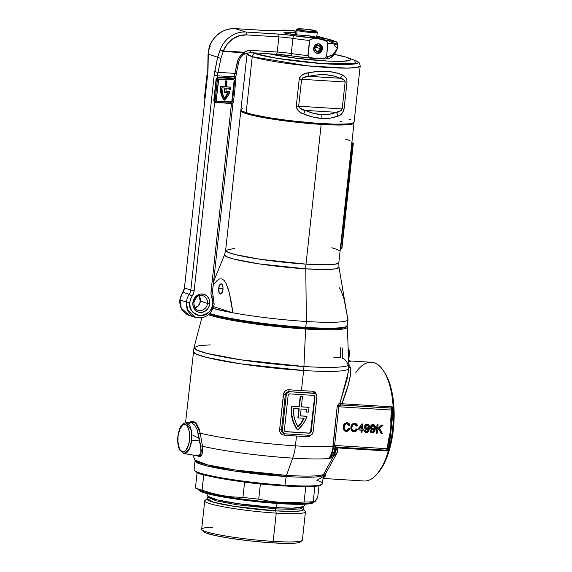 <?xml version="1.0" encoding="UTF-8"?>
<svg xmlns="http://www.w3.org/2000/svg" width="572" height="572" viewBox="0 0 572 572"><rect width="100%" height="100%" fill="white"/><g stroke="black" fill="none" stroke-linecap="round" stroke-linejoin="round"><path stroke-width="0.86" d="M191.62 440.283L191.162 429.908L185.864 422.815A15.43 6.592 93.6 0 1 191.62 440.283A15.43 6.592 93.6 0 1 183.948 453.589L189.475 448.734L191.62 440.283L199.585 440.855L191.62 440.283M197.369 455.698L199.399 455.541L200.829 453.689L201.323 450.429L197.176 429.672L194.637 425.053L191.756 422.794L185.864 422.815C179.536 424.453 179.329 429.658 177.885 436.214L178.042 436.3C178.242 432.253 180.988 423.373 185.257 424.546C189.482 426.09 190.176 436.064 189.511 439.968L189.368 432.11L188.195 427.856L186.343 425.16L184.105 424.445L182.947 424.874L179.83 429.057L178.042 436.3L177.913 441.641L179.365 448.419L180.216 449.992L182.304 451.723L183.448 451.823L185.736 450.457L188.51 445.03L189.511 439.968C189.311 444.022 186.565 452.895 182.304 451.723C178.078 450.185 177.377 440.204 178.042 436.3L177.885 436.207C177.377 442.106 178.021 446.761 179.822 450.178L183.948 453.589L180.495 450.364M323.273 476.59L316.888 480.337A64.572 6.271 -173.8 0 1 322.143 484.169A64.572 6.271 -173.8 0 1 285.278 485.249A64.572 6.271 -173.8 0 1 194.366 470.291L195.116 471.214A63.721 6.192 6.2 0 0 284.835 485.971L286.229 476.519A2.545 1.087 93.6 0 1 286.486 475.368A64.872 6.299 6.2 0 0 323.731 474.081A2.545 2.531 -141.5 0 0 323.302 475.239A64.572 6.271 -173.8 0 1 286.229 476.519L234.348 471.028L206.084 465.701L197.726 463.07L195.073 460.918L194.952 460.031L207.479 464.879L235.778 470.055L286.486 475.368A2.545 1.087 -86.4 0 0 286.229 476.519A64.572 6.271 -173.8 0 1 195.073 460.918L194.123 469.648A64.572 6.271 6.2 0 0 285.278 485.249A64.572 6.271 6.2 0 0 322.515 483.597L323.302 475.239A64.572 6.271 -173.8 0 1 286.229 476.519L284.835 485.971L308.794 486.65L317.696 486.007L321.478 484.627M342.399 349.649L342.628 358.272C345.273 359.509 347.09 361.761 348.076 365.029L348.648 363.899A77.871 7.565 -173.8 0 1 348.834 364.443A77.871 7.565 -173.8 0 1 303.925 366.516A27.191 11.626 93.6 0 1 303.618 370.52A78.164 7.593 -173.8 0 1 193.272 351.637L196.482 354.232L206.599 357.428L240.819 363.871L303.618 370.52A27.191 11.626 -86.4 0 0 303.925 366.516L305.605 329.022A72.337 7.028 -173.8 0 1 208.465 314.743A72.337 7.028 6.2 0 0 305.605 329.022L305.362 328.128A71.543 6.95 -173.8 0 1 209.295 314.007L218.011 316.502L232.64 319.541L264.464 324.288L232.747 319.541L218.147 316.509L209.331 313.971A71.371 6.928 6.2 0 0 305.291 328.106L305.734 327.377A72.222 7.014 -173.8 0 1 209.817 313.485A72.222 7.014 6.2 0 0 305.734 327.377L306.377 321.493L305.77 268.84A16.996 7.264 93.6 0 1 305.999 264.135L326.726 264.75L335.185 264.185L338.824 262.677L338.967 267.21L335.664 268.84L327.105 269.462L305.77 268.84A57.579 5.591 -173.8 0 1 224.524 254.776L226.455 256.664L233.612 259.016L258.83 263.842L305.77 268.84L306.377 321.493A72.222 7.014 -173.8 0 1 232.911 312.812A72.222 7.014 6.2 0 0 306.377 321.493L305.734 327.377A72.222 7.014 6.2 0 0 347.376 325.532L348.019 319.648A72.222 7.014 -173.8 0 1 347.905 319.955A72.222 7.014 -173.8 0 1 306.377 321.493A72.222 7.014 6.2 0 0 347.905 319.955L338.967 267.21A57.579 5.591 -173.8 0 1 305.77 268.84A16.996 7.264 -86.4 0 1 305.999 264.135L321.178 124.41A56.928 5.527 -173.8 0 1 240.812 110.661A56.928 5.527 -173.8 0 1 241.026 110.26A56.928 5.527 6.2 0 0 321.178 124.41L305.999 264.135A56.928 5.527 6.2 0 0 338.824 262.677L354.004 122.959A56.928 5.527 -173.8 0 1 321.178 124.41A56.928 5.527 6.2 0 0 353.882 122.515A56.928 5.527 -173.8 0 1 354.004 122.959M192.757 435.12L199.142 438.431M185.535 422.844L194.015 347.597A77.871 7.565 6.2 0 0 303.925 366.516L240.883 359.817L206.785 353.346L196.911 350.164L194.015 347.597L199.049 345.624L210.246 344.866M311.661 434.484L309.638 436.286L308.015 436.615A78.164 7.593 -173.8 0 1 296.503 436.021L295.438 445.845A78.164 7.593 -173.8 0 1 200.229 433.197L195.41 422.544L189.661 422.687L190.497 421.793L193.336 421.207L196.439 423.702L199.099 428.807L200.229 433.197A78.164 7.593 6.2 0 0 295.438 445.845A27.191 11.626 93.6 0 1 292.707 458.115A74.946 7.279 6.2 0 0 328.85 458.472A27.191 24.61 -95.8 0 0 333.133 446.217A78.164 7.593 -173.8 0 1 295.438 445.845L296.503 436.021A78.164 7.593 -173.8 0 1 284.005 435.12L282.168 434.577L280.688 433.347L279.787 431.624L279.615 429.658L283.655 393.379L285.292 390.912L287.008 389.954L288.932 389.725A78.164 7.593 6.2 0 0 301.437 390.626L303.618 370.52A78.164 7.593 6.2 0 0 348.684 368.547M297.533 429.829L297.89 429.944A31.86 28.636 -72.3 0 1 291.706 406.885L291.355 406.778A31.86 28.636 107.7 0 0 297.533 429.829L294.394 424.803L292.271 419.126L291.241 413.041L291.706 406.885A31.86 28.636 -72.3 0 1 291.777 406.292L291.42 406.177A31.86 28.636 107.7 0 0 291.355 406.778A31.86 28.636 107.7 0 1 291.42 406.177L299.442 406.763L300.586 396.26L302.502 396.375L300.228 396.146L299.092 406.649L299.442 406.763L291.777 406.292A31.86 28.636 -72.3 0 0 291.706 406.885L291.598 413.156L292.628 419.24L294.752 424.91L297.533 429.829M323.073 478.449L364.028 480.995A59.474 25.425 -86.4 0 0 388.338 451.065A59.474 25.425 93.6 0 1 376.462 474.681L377.749 473.266A57.779 24.696 -86.4 0 0 393.372 429.443L392.549 429.579L393.372 429.443A57.779 24.696 -86.4 0 0 384.062 371.643L382.961 370.077A59.474 25.425 93.6 0 1 393.136 406.928A59.474 25.425 93.6 0 1 393.271 409.795A59.474 25.425 93.6 0 1 392.549 429.579A59.474 25.425 -86.4 0 0 393.271 409.795L389.067 448.477A59.474 25.425 -86.4 0 0 392.549 429.579A59.474 25.425 93.6 0 1 389.067 448.477A59.474 25.425 93.6 0 1 388.338 451.065L337.094 447.883L337.637 451.916L325.582 473.673L325.239 476.161L323.101 478.228L325.582 473.673L324.596 473.509L323.731 474.081L332.947 457.2L331.124 457.979A75.082 7.293 -173.8 0 1 330.902 458.008L328.85 458.472A74.946 7.279 -173.8 0 1 292.707 458.115A74.946 7.279 -173.8 0 1 202.481 446.239L202.938 450.836L201.601 455.648L199.657 456.799L196.739 455.634M355.798 372.665A59.474 25.425 93.6 0 1 382.961 370.077M192.921 455.026L194.952 460.031A64.872 6.299 6.2 0 0 286.486 475.368L292.707 458.115L286.486 475.368A64.872 6.299 6.2 0 0 323.731 474.081L332.947 457.2L337.637 451.916L325.582 473.673A2.545 2.374 1.9 0 0 323.337 475.747L323.302 475.239A2.545 2.531 38.5 0 1 323.731 474.081M348.748 364.049L350.729 368.361L350.55 375.232L347.94 385.85L341.892 403.746L393.136 406.928A59.474 25.425 -86.4 0 0 371.4 362.269L349.249 360.896M348.698 361.096L348.941 361.554L350.293 361.518A59.474 25.425 93.6 0 0 349.592 361.268A59.474 25.425 93.6 0 1 350.293 361.518L348.713 361.54L348.577 360.732M346.861 326.255A72.337 7.028 -173.8 0 1 347.326 327.07A72.337 7.028 -173.8 0 1 305.605 329.022L303.925 366.516A77.871 7.565 6.2 0 0 348.834 364.414L348.691 368.518A78.164 7.593 -173.8 0 1 303.618 370.52L301.437 390.626A78.164 7.593 6.2 0 0 312.948 391.212L315.136 392.149L316.402 394.58L312.948 391.212A1.702 0.972 -87.7 0 0 313.721 393.136L314.221 393.293A3.396 3.053 -72.3 0 1 316.924 396.846L313.084 432.16A3.396 3.053 -72.3 0 1 309.652 435.328L285.121 433.805A3.396 3.053 -72.3 0 1 282.418 430.251L286.257 394.945L285.314 394.644L281.481 429.951L282.418 430.251L281.481 429.951L281.624 431.295L283.34 433.276M196.761 455.641L201.83 455.319L202.481 446.239A1.702 0.851 -11.5 0 0 200.743 446.239A1.702 0.851 168.5 0 1 202.481 446.239L200.229 433.197A1.702 0.458 -10 0 1 198.291 433.676A1.702 0.458 170 0 0 200.229 433.197L202.481 446.239A74.946 7.279 6.2 0 0 292.707 458.115A27.191 11.626 -86.4 0 0 295.438 445.845A78.164 7.593 6.2 0 0 333.133 446.217L337.173 406.756L338.803 406.771L334.599 445.445L387.38 448.72L388.495 439.854L390.962 429.493L390.769 418.954L391.584 410.053L338.803 406.771L334.599 445.445L332.975 445.424L337.173 406.756L338.395 404.161L339.761 403.131A78.164 7.593 6.2 0 0 339.99 403.096L347.047 379.129L348.691 368.518A78.164 7.593 -173.8 0 0 348.512 367.889M366.995 424.045C368.84 424.588 369.548 425.983 369.119 428.235L368.296 431.595L367.181 432.461L365.558 432.503L364.521 431.588L364.264 430.33L365.258 430.28L365.665 431.402L366.752 431.61L367.66 430.909L368.311 428.607L366.566 429.601L364.915 428.664L364.557 426.755L365.394 424.824L366.967 424.109L368.625 424.746L369.34 426.226L369.333 428.299C369.762 426.054 369.054 424.66 367.21 424.109C365.68 424.188 364.793 425.075 364.557 426.755C364.421 428.356 365.043 429.307 366.438 429.593L368.296 428.814C368.246 430.394 367.582 431.338 366.309 431.653L365.908 431.56M377.527 430.287L377.213 433.197L376.133 433.126L377.048 424.724L378.128 424.789L377.706 428.664L381.66 425.01L383.14 425.103L379.551 428.414L382.425 433.519L381.088 433.433L378.786 429.122L377.527 430.287L378.786 429.122L381.088 433.433L382.425 433.519L379.551 428.414L383.14 425.103L381.66 425.01L377.706 428.664L378.128 424.789L377.048 424.724L376.133 433.126L377.213 433.197L376.14 433.076L377.213 433.197L377.527 430.287M347.018 423.723L346.804 423.659C345.116 423.802 344.201 424.846 344.051 426.783L344.501 429.214L345.724 430.301L347.426 430.144L348.641 428.435L349.692 428.778L348.605 430.566L346.811 431.374L344.802 431.023L343.708 429.965L343.157 428.028L343.314 425.983L344.401 423.823L346.06 422.858L347.912 422.887L349.156 423.695L349.864 425.382L348.756 425.568L347.962 424.038L346.196 423.802L344.873 424.853L344.258 426.848C344.415 424.91 345.331 423.873 347.018 423.723L348.756 425.568L349.864 425.382L347.983 422.908L347.175 422.758C344.844 422.865 343.507 424.209 343.179 426.783L345.245 431.202L346.26 431.381C347.926 431.402 349.077 430.53 349.692 428.778L348.641 428.435L346.26 430.401L345.645 430.273M372.894 424.41C374.739 424.953 375.447 426.354 375.017 428.6L374.195 431.96L373.08 432.825L371.457 432.875L370.42 431.953L370.163 430.695L371.156 430.652L371.564 431.774L372.644 431.974L373.666 431.059L374.21 428.971L372.465 429.965L370.813 429.036L370.449 427.12L371.285 425.196L372.615 424.495L374.274 424.903L375.161 426.262L375.232 428.671C375.661 426.419 374.953 425.025 373.108 424.474C371.578 424.553 370.692 425.439 370.449 427.12C370.313 428.721 370.942 429.672 372.336 429.965L374.188 429.179C374.145 430.759 373.48 431.703 372.2 432.017L371.807 431.924M362.205 430.201L361.976 432.246L360.996 432.189L361.218 430.137L357.879 429.929L357.993 428.857L362.19 423.909L362.884 423.952L362.319 429.122L363.299 429.186L363.184 430.266L362.205 430.201L363.184 430.266L363.299 429.186L362.319 429.122L362.884 423.952L362.19 423.909L357.993 428.857L357.879 429.929L361.218 430.137L360.996 432.189L361.976 432.246L361.003 432.132L361.976 432.246L362.205 430.201M354.683 424.202L354.468 424.131C352.781 424.281 351.866 425.318 351.716 427.255L352.166 429.686L353.389 430.78L355.09 430.623L356.306 428.907L357.357 429.25L356.27 431.038L354.476 431.846L352.466 431.495L351.372 430.437L350.829 428.507L350.979 426.455L352.073 424.302L353.725 423.337L355.813 423.437L356.978 424.374L357.529 425.861L356.42 426.047L355.634 424.51L353.868 424.281L352.538 425.332L351.93 427.327C352.08 425.389 352.995 424.345 354.683 424.202L356.42 426.047L357.529 425.861L355.648 423.38L354.84 423.23C352.509 423.337 351.179 424.681 350.843 427.263L352.91 431.674L353.925 431.86C355.598 431.874 356.742 431.009 357.357 429.25L356.306 428.907L353.925 430.88L353.31 430.752M346.553 325.933L346.496 326.612L344.337 327.735L339.532 328.507L322.808 328.879L298.891 327.692L264.464 324.288L305.291 328.106A71.371 6.928 6.2 0 0 346.031 326.912L346.961 326.176A72.222 7.014 -173.8 0 1 305.734 327.377L305.291 328.106L332.125 328.864L342.099 328.142L346.332 326.598M384.055 371.628L387.816 378.485L391.834 391.427L393.908 406.985L393.865 423.802L392.649 435.013L389.16 450.736L383.955 463.963L377.484 473.552M348.82 364.142L350.729 368.361C350.872 376.798 347.926 388.595 341.892 403.746L339.99 403.096A1.702 1.587 -98.4 0 0 341.384 405.005A79.865 7.758 -173.8 0 1 341.148 405.04L391.055 408.143L341.384 405.005A79.865 7.758 -173.8 0 1 341.148 405.04L337.173 406.756L338.803 406.771A1.702 0.729 -86.4 0 0 338.788 405.841A1.702 0.729 93.6 0 1 338.803 406.771L391.584 410.053A1.702 0.729 -86.4 0 0 391.055 408.143L341.148 405.04L337.173 406.756L337.952 404.904L338.788 405.841A1.702 0.958 26.2 0 1 337.952 404.904L339.761 403.131A1.702 1.58 -98.1 0 0 341.148 405.04A1.702 1.58 81.9 0 1 339.761 403.131A78.164 7.593 6.2 0 0 339.99 403.096L348.305 372.079M392.113 408.715L391.055 408.143L391.584 410.053L392.564 410.01L391.584 410.053L390.998 415.422C391.298 424.832 390.29 434.141 387.966 443.35L387.38 448.72L386.486 450.178L336.579 447.075L386.486 450.178A1.702 0.729 -86.4 0 0 386.565 450.193A1.702 0.729 -86.4 0 0 387.38 448.72L334.599 445.445A1.702 0.729 93.6 0 1 334.398 446.303L336.293 447.068L386.565 450.193L388.359 448.677L390.998 429.479L392.113 414.157L391.97 415.394L390.998 415.422L392.914 415.758L391.97 415.394L388.931 443.321L387.966 443.35L388.931 443.321A1.702 0.608 -175.4 0 1 389.968 442.914A1.702 0.608 4.6 0 0 388.931 443.321L388.817 444.458M344.937 431.102L347.676 430.995L349.37 428.993L348.641 428.435L349.478 428.707C348.863 430.466 347.719 431.331 346.046 431.309L345.138 431.166M347.869 422.872L349.864 425.382L348.734 425.468L349.649 425.318L349.456 424.531L347.697 422.815M346.26 430.401C344.623 429.994 343.951 428.807 344.258 426.848L344.051 426.783C343.743 428.743 344.408 429.929 346.046 430.337M347.454 423.802L345.474 423.959L344.301 425.611L344.108 428.585L345.509 430.237M377.906 424.774L377.706 428.664L377.906 424.774M382.868 425.082L379.343 428.342L382.425 433.519L381.059 433.383L382.21 433.454L379.343 428.342L382.868 425.082M378.571 429.057L377.32 430.216L376.998 433.126L377.32 430.216L378.571 429.057M372.2 432.017L371.156 430.652L370.163 430.695L372.043 432.983L371.385 432.847M371.485 432.882L372.043 432.983C374.124 432.596 375.189 431.159 375.232 428.671L375.017 428.6C374.975 431.088 373.909 432.525 371.836 432.918L372.043 432.983M371.764 431.917L370.942 430.58L371.993 431.946M371.671 429.815L373.158 429.658L373.995 428.907L371.743 429.837M371.843 429.872L372.336 429.965M371.242 432.804L373.194 432.604L374.703 430.358L375.025 426.526L373.509 424.538M373.194 432.604L373.666 432.246M373.387 425.489L371.75 426.233L371.214 427.17L371.614 428.342L372.737 429.014L371.428 427.241L373.151 425.454L374.388 427.341L372.737 429.014L371.95 428.8L371.235 427.827L371.378 426.483L372.3 425.489L373.523 425.554M372.737 429.014L373.881 428.564L374.367 427.506L374.303 426.354L373.452 425.504L372.937 425.389L371.214 427.17L372.529 428.943M366.309 431.653L365.258 430.28L364.264 430.33L366.151 432.618L365.487 432.482M365.587 432.518L366.151 432.618C368.225 432.225 369.29 430.787 369.333 428.299L369.119 428.235C369.076 430.723 368.018 432.16 365.937 432.546L366.151 432.618M365.865 431.545L365.05 430.216L366.094 431.581M365.773 429.45L367.267 429.293L368.096 428.542L365.844 429.472M365.944 429.508L366.438 429.593M365.351 432.439L367.296 432.232L368.804 429.987L369.126 426.154L367.61 424.167M367.296 432.232L367.767 431.881M367.496 425.125L365.851 425.868L365.322 426.805L365.722 427.978L366.845 428.642L365.529 426.876L367.253 425.089L368.49 426.977L366.845 428.642L366.051 428.435L365.379 427.62L365.487 426.119L366.402 425.125L367.624 425.189M366.845 428.642L367.982 428.199L368.468 427.141L368.404 425.99L367.553 425.139L367.038 425.025L365.322 426.805L366.631 428.578M361.003 430.072L357.886 429.879L361.003 430.072M362.662 423.938L362.319 429.122L362.662 423.938M363.084 429.172L363.184 430.266L361.99 430.13L361.769 432.182L361.99 430.13L362.97 430.194L363.084 429.172M361.454 425.968L358.994 428.864L361.454 425.968M361.332 429.064L359.209 428.928L361.661 426.033L361.332 429.064L361.661 426.033L359.209 428.928L361.332 429.064M352.602 431.574L355.341 431.474L357.042 429.472L356.306 428.907L357.142 429.186C356.528 430.938 355.384 431.81 353.71 431.788L352.802 431.638M355.541 423.351L357.529 425.861L356.399 425.947L357.314 425.79L357.121 425.01L355.362 423.294M353.925 430.88C352.288 430.473 351.616 429.286 351.93 427.327L351.716 427.255C351.408 429.222 352.073 430.401 353.718 430.809M355.126 424.281L353.138 424.431L351.966 426.083L351.773 429.057L353.174 430.709M340.268 348.97L340.504 357.593L333.612 357.872M348.269 350.479A1.702 1.53 -72.3 0 1 349.342 352.209L349.835 352.188L348.234 349.571A2.545 2.288 -72.3 0 1 348.234 349.578A2.545 2.288 -72.3 0 1 349.757 352.145L349.342 352.209L348.613 358.966L349.349 351.88L349.027 350.993L347.998 350.436M314.707 393.407L288.517 391.613L286.643 392.349L285.743 393.357L285.314 394.644L286.257 394.945A3.396 3.053 -72.3 0 1 289.689 391.77L313.721 393.136A79.865 7.758 -173.8 0 1 289.189 391.613A1.702 0.458 94.6 0 1 288.932 389.725A1.702 0.458 -85.4 0 0 289.189 391.613M286.257 394.945L287.416 392.621L289.689 391.77L314.221 393.293L316.28 394.415L316.924 396.846L313.084 432.16L311.418 434.87L309.652 435.328L285.121 433.805L283.061 432.689L282.418 430.251L286.257 394.945M285.228 431.595A1.702 1.53 107.7 0 0 285.378 431.617L309.145 433.09A1.702 1.53 107.7 0 0 310.861 431.502L311.218 431.617L310.861 431.502L314.607 397.039L314.957 397.147L311.218 431.617A1.702 1.53 -72.3 0 1 309.502 433.204L285.735 431.731A1.702 1.53 -72.3 0 1 284.384 429.951L284.706 431.166L285.735 431.731L309.502 433.204L310.639 432.782L311.218 431.617L314.957 397.147L314.643 395.931L313.606 395.374L289.847 393.893L288.703 394.322L288.131 395.481L284.384 429.951L288.131 395.481A1.702 1.53 -72.3 0 1 289.847 393.893L313.606 395.374A1.702 1.53 -72.3 0 1 314.957 397.147L314.607 397.039A1.702 1.53 107.7 0 0 313.763 395.395M313.828 395.424L314.607 397.039L310.503 432.425L309.145 433.09L285.085 431.567M306.642 416.23L300.386 415.837L307 416.344A31.86 28.636 -72.3 0 1 297.89 429.944L303.231 423.745L305.326 420.163L307 416.344L306.642 416.23M306.485 409.316A29.737 26.727 -72.3 0 1 305.956 411.954A29.737 26.727 107.7 0 0 306.485 409.316M308.673 407.25L301.373 406.792L309.023 407.364A31.86 28.636 -72.3 0 1 308.244 412.19L305.956 411.954L308.244 412.19A31.86 28.636 -72.3 0 0 309.023 407.364L308.673 407.25M302.145 396.26L300.228 396.146L300.586 396.26L300.228 396.146L299.092 406.649L299.442 406.763L300.586 396.26L302.502 396.375L301.358 406.885L309.023 407.364L301.358 406.885L302.502 396.375L302.145 396.26M300.379 415.93L307 416.344L300.379 415.93L301.129 408.987L306.849 409.345A29.737 26.727 -72.3 0 1 306.306 412.069A29.737 26.727 107.7 0 0 306.849 409.345L301.129 408.987L300.379 415.93M298.234 417.91L299.213 408.866L293.493 408.515L293.572 413.442L294.401 418.239L295.967 422.765L298.219 426.891L301.508 422.851L304.118 418.282L298.234 417.91L304.118 418.282A29.737 26.727 -72.3 0 1 298.219 426.891A29.737 26.727 -72.3 0 1 293.493 408.515L299.213 408.866L298.234 417.91L297.876 417.803L298.234 417.91M298.033 426.605A29.737 26.727 107.7 0 0 303.725 418.254M297.876 417.803L298.849 408.844L297.876 417.803M303.768 418.168L301.151 422.737L297.869 426.776M348.734 367.553L350.729 368.361L348.498 366.523M391.641 408.315L390.805 408.015A1.702 1.68 -40.3 0 1 391.52 408.251A1.702 1.68 139.7 0 0 390.805 408.015L391.663 408.322A1.702 1.659 -171.6 0 0 390.883 407.979L393.136 406.928L392.306 409.538L393.136 406.928L390.805 408.015L342.435 405.005A1.702 0.729 93.6 0 1 341.892 403.746A1.702 0.729 -86.4 0 0 342.435 405.005L341.384 405.005A1.702 1.587 81.6 0 1 339.99 403.096L341.892 403.746L393.136 406.928A59.474 25.425 93.6 0 1 393.271 409.795L389.067 448.477A59.474 25.425 93.6 0 1 388.338 451.065L337.094 447.883L337.637 451.916L335.971 448.091L337.094 447.883A1.702 0.729 93.6 0 1 337.501 447.147A1.702 0.729 -86.4 0 0 337.094 447.883L335.085 448.334A1.702 1.587 81.6 0 1 336.257 447.068A1.702 1.587 -98.4 0 0 335.085 448.334A78.178 7.593 -173.8 0 1 334.849 448.362A1.702 1.58 81.9 0 1 336.136 447.075A1.702 1.58 -98.1 0 0 334.849 448.362L333.397 447.089A1.702 1.194 162.8 0 1 334.398 446.303A1.702 0.729 -86.4 0 0 334.599 445.445L332.975 445.424L336.579 447.075M393.271 409.795L392.564 409.695L393.271 409.795M389.067 448.477A1.702 0.658 15 0 0 388.374 448.534A1.702 0.658 -165 0 1 389.067 448.477M386.693 450.171L388.338 451.065L388.031 449.206M333.133 446.217L332.975 445.424L334.398 446.303A1.702 1.194 -17.2 0 0 333.397 447.089L333.133 446.217A27.191 24.61 84.2 0 1 328.85 458.472L330.902 458.008A75.082 7.293 6.2 0 0 331.124 457.979L332.947 457.2L337.637 451.916L335.971 448.091L334.241 455.777A27.191 17.153 -107.9 0 0 335.971 448.091L335.249 448.276A27.191 21.271 52.3 0 1 332.947 457.2A27.191 21.271 -127.7 0 0 335.249 448.276L335.085 448.334A27.191 25.361 81.6 0 1 331.124 457.979A27.191 25.361 -98.4 0 0 335.085 448.334A78.178 7.593 -173.8 0 1 334.849 448.362A27.191 25.282 81.9 0 1 330.902 458.008A27.191 25.282 -98.1 0 0 334.849 448.362L333.397 447.089A27.191 23.717 71.1 0 1 329.901 458.272A27.191 23.717 -108.9 0 0 333.397 447.089L333.133 446.217M386.314 450.042L388.338 451.065L388.038 448.791M391.055 408.143A1.702 1.566 -70.4 0 1 392.442 409.931M348.777 367.61L350.729 368.361L348.813 366.974M336.365 447.075L336.05 448.069M349.878 361.425L348.648 359.809L349.757 352.145A2.545 2.288 107.7 0 0 348.262 349.585M340.29 348.47L340.411 347.812M350.293 361.518L348.934 359.738M342.02 347.683L342.263 348.627M311.354 434.906L308.015 436.615A1.702 0.972 92.3 0 1 308.665 435.271A1.702 0.972 -87.7 0 0 308.015 436.615A78.164 7.593 -173.8 0 1 296.503 436.021A78.164 7.593 -173.8 0 1 284.005 435.12C281.052 434.57 279.594 432.747 279.615 429.658L281.481 429.951L284.448 433.683A1.702 0.458 -85.4 0 0 284.005 435.12A1.702 0.458 94.6 0 1 284.456 433.683M281.481 429.951L279.615 429.658L283.455 394.351L285.314 394.644L281.481 429.951M285.314 394.644L283.455 394.351C284.091 391.319 285.921 389.782 288.932 389.725A78.164 7.593 6.2 0 0 301.437 390.626A78.164 7.593 6.2 0 0 312.948 391.212A1.702 0.972 92.3 0 0 313.721 393.136L314.571 393.343M346.56 326.49A71.543 6.95 -173.8 0 1 305.362 328.128L305.605 329.022A72.337 7.028 6.2 0 0 347.054 326.455L346.875 326.24M194.93 470.906L198.398 473.073L203.618 474.739L225.204 479.222L254.59 483.283L284.835 485.971A63.721 6.192 6.2 0 0 321.214 484.913L322.143 484.169M323.28 476.562L323.337 475.747A2.545 2.374 -178.1 0 1 325.582 473.673M190.791 422.651L188.438 424.074M183.948 453.589L197.833 455.812L200.929 453.396L200.743 446.239L198.155 433.025M222.951 289.618A5.098 2.181 93.6 0 1 220.506 294.029A5.098 2.181 93.6 0 1 218.697 288.259L223.023 288.524L218.697 288.259L219.183 292.757L219.87 293.751L221.135 293.858L222.808 290.59L223.001 287.637L222.465 285.121L221.371 283.891L220.098 284.363L218.697 288.259A5.098 2.181 93.6 0 1 221.142 283.848A5.098 2.181 93.6 0 1 222.951 289.618M231.288 302.309L232.911 312.812A72.222 7.014 -173.8 0 1 213.106 308.415L232.911 312.812L213.713 306.671L232.911 312.812L229.2 292.442L231.288 302.309M227.878 287.902L229.2 292.442L226.262 283.805L227.878 287.902M224.303 280.602L226.262 283.805L224.303 280.602L221.972 278.864L224.303 280.602M219.441 278.972L221.972 278.864L219.441 278.972L216.931 280.68L219.441 278.972M214.564 283.469L216.931 280.68L214.564 283.469M234.398 248.412L225.64 250.379A56.928 5.527 6.2 0 0 305.999 264.135L260.26 259.288L235.342 254.597L227.978 252.273L225.64 250.379L240.812 110.661M352.659 142.993A0.851 0.765 107.7 0 0 352.509 142.921L352.338 142.886A58.623 5.691 -173.8 0 1 352.574 143.043L352.145 142.95L340.626 249.006L340.09 249.263L341.37 248.984L340.626 249.006L352.145 142.95L352.874 143.057L341.641 248.934L352.574 143.043A58.623 5.691 6.2 0 0 352.338 142.886L353.131 143.136M339.296 287.752L341.255 290.948L344.194 299.585L347.769 318.954A72.222 7.014 -173.8 0 1 348.019 319.648M353.196 143.837L341.87 248.076M331.903 247.712L338.088 249.871A56.928 5.527 -173.8 0 1 339.482 250.693M349.957 140.576L344.916 138.953M352.145 142.95L351.673 142.65L352.145 142.95M351.859 142.693L352.338 142.886A0.851 0.765 -72.3 0 1 352.516 142.921M353.031 143.086L352.509 142.921A0.851 0.765 107.7 0 0 352.338 142.886L352.874 143.057M336.25 112.305C331.817 114.2 326.934 114.986 321.593 114.665A5.098 2.181 93.6 0 1 321.829 118.433C327.692 118.79 333.054 118.018 337.902 116.13A5.098 3.239 -113.3 0 0 336.25 112.305L329.265 114.321L321.593 114.665L313.456 113.335L305.09 110.375L336.25 112.305A5.098 3.239 66.7 0 1 337.902 116.13L330.244 118.125L321.829 118.433L312.884 117.045L303.675 114.007L301.087 112.741L297.712 110.024L296.389 107.465L296.303 106.013L299.227 79.086L299.621 77.692L301.465 75.475L305.341 73.531L308.151 72.808L317.832 71.464L326.941 71.378L335.199 72.544L342.378 74.939L345.674 77.349L346.754 79.358L347.011 82.053L344.079 108.98L342.535 112.806L339.897 115.151L337.902 116.13C340.969 115.301 343.028 112.92 344.079 108.98L347.011 82.053A5.098 0.493 -173.8 0 1 345.116 81.996L342.185 108.923L298.684 106.22L301.608 79.293L345.116 81.996L342.185 108.923A5.098 0.493 6.2 0 0 344.079 108.98A5.098 0.493 -173.8 0 1 342.185 108.923C340.748 111.154 338.767 112.284 336.25 112.305L305.09 110.375L299.614 107.965L298.684 106.22L342.185 108.923L341.134 110.546L336.25 112.305M247.197 52.867L240.905 109.817A56.928 5.527 6.2 0 0 246.139 112.777L252.231 56.692L307.507 65.851L346.99 68.118L357.157 67.439L360.188 66.03A56.928 5.527 -173.8 0 1 315.472 66.595A56.928 5.527 -173.8 0 1 252.231 56.692L246.139 112.777A56.928 5.527 6.2 0 0 309.373 122.68A56.928 5.527 6.2 0 0 354.097 122.115L360.188 66.03C359.316 61.19 358.487 62.341 354.526 60.189L355.712 63.742L323.237 63.671L277.012 58.344L254.855 53.582A3.396 3.053 107.7 0 0 252.231 56.692A56.928 5.527 -173.8 0 1 246.997 53.732L252.231 56.692A3.396 3.053 -72.3 0 1 254.855 53.582A54.404 5.284 6.2 0 0 324.903 63.785A54.404 5.284 6.2 0 0 354.526 60.189L347.612 57.658A46.732 4.54 -173.8 0 1 327.949 61.075A46.732 4.54 -173.8 0 1 269.012 53.797L296.968 58.33L327.72 61.068L341.248 61.34L349.135 60.582L350.55 59.853L350.178 58.916L346.332 57.214A46.732 4.54 -173.8 0 1 347.612 57.658M353.038 59.681L354.526 60.189M341.269 121.564L340.504 121.328M257.164 53.067L254.855 53.582L257.164 53.067M312.877 62.906L313.821 62.813M346.332 57.214L334.27 54.361A46.732 4.54 -173.8 0 1 346.332 57.214M252.602 52.781A54.404 5.284 6.2 0 0 254.855 53.582L252.602 52.781M348.863 119.162L350.943 119.891M354.004 122.365L352.28 123.259L348.455 123.867L335.156 124.174L316.116 123.223L288.724 120.52L267.996 117.539L251.759 114.321L242.485 111.354L240.948 110.11L240.998 109.567L242.714 108.68M342.378 74.939A5.098 3.554 116.6 0 1 339.954 78.25A5.098 3.554 -63.4 0 0 342.378 74.939C333.19 70.914 321.786 70.206 308.151 72.808L308.794 76.312L317.632 74.889L325.926 74.746L333.44 75.876L339.954 78.25L308.794 76.312C321.242 73.595 331.631 74.238 339.954 78.25C342.442 78.457 344.158 79.708 345.116 81.996A5.098 0.493 6.2 0 0 347.011 82.053M344.937 81.038L345.116 81.996L301.608 79.293L302.895 77.749L308.794 76.312L339.954 78.25L343.064 79.365L344.937 81.038M321.829 118.433A5.098 2.181 -86.4 0 0 321.593 114.665C316.245 114.321 310.746 112.891 305.09 110.375A5.098 0.658 114.1 0 1 303.675 114.007C309.902 116.581 315.951 118.054 321.829 118.433M308.794 76.312L308.151 72.808C303.768 73.223 300.793 75.311 299.227 79.086A5.098 0.493 6.2 0 0 301.608 79.293C303.41 77.177 305.798 76.183 308.794 76.312M303.675 114.007A5.098 0.658 -65.9 0 0 305.09 110.375C302.123 110.01 299.993 108.623 298.684 106.22A5.098 0.493 -173.8 0 1 296.303 106.013C297.025 110.067 299.485 112.727 303.675 114.007M298.684 106.22L301.608 79.293A5.098 0.493 -173.8 0 1 299.227 79.086L296.303 106.013A5.098 0.493 6.2 0 0 298.684 106.22M224.067 100.064L224.424 100.179A18.182 16.345 -72.3 0 1 220.906 87.037L220.549 86.923A18.182 16.345 107.7 0 0 224.067 100.064L221.071 93.965L220.492 90.49L220.549 86.923L220.906 87.037A18.182 16.345 -72.3 0 1 220.956 86.594L220.606 86.479A18.182 16.345 107.7 0 0 220.549 86.923A18.182 16.345 107.7 0 1 220.606 86.479L225.332 86.858L225.969 80.974L227.041 81.045L225.611 80.866L224.975 86.751L225.332 86.858L220.956 86.594A18.182 16.345 -72.3 0 0 220.906 87.037L221.428 94.073L224.067 100.064M202.61 295.61A7.643 6.871 -72.3 0 1 207.486 303.41L209.731 303.732A9.345 8.401 107.7 0 0 202.302 293.965A9.345 8.401 107.7 0 0 192.864 302.688L193.844 302.645L192.864 302.688L193.121 306.263L195.774 310.61L198.67 312.176L201.959 312.383L205.148 311.189L207.75 308.787L209.373 305.527L209.767 301.923L208.866 298.505L206.814 295.81L203.925 294.244L200.636 294.037L197.447 295.231L194.845 297.64L192.864 302.688A9.345 8.401 107.7 0 0 200.293 312.455A9.345 8.401 107.7 0 0 209.731 303.732L207.486 303.41A7.643 6.871 -72.3 0 1 198.255 310.267C195.66 309.824 194.187 307.286 193.844 302.645L193.686 302.552A7.643 6.871 -72.3 0 1 202.917 295.703A7.643 6.871 -72.3 0 1 207.486 303.41L200.393 301.144L207.486 303.41A7.643 6.871 -72.3 0 1 198.57 310.36M200.393 301.144A7.643 6.871 107.7 0 1 195.138 307.95A7.643 6.871 107.7 0 0 200.393 301.144L200.393 301.144A7.643 6.871 107.7 0 0 199.035 295.774M223.101 51.409L223.352 50.951L221.814 50.808L223.101 51.409M212.906 295.81A2.545 0.772 157 0 1 213.149 296.003A2.545 0.772 157 0 1 211.862 297.326A12.741 11.454 -72.3 0 1 212.798 303.925L214.264 303.861L212.798 303.925C212.805 309.924 208.515 313.892 199.928 315.823C191.87 312.855 188.495 308.415 189.797 302.495L186.436 302.016L187.645 310.124L195.574 317.439A15.294 13.742 -72.3 0 1 186.436 302.016A15.294 13.742 -72.3 0 1 189.253 294.344L182.868 292.299A15.294 13.742 107.7 0 0 180.051 299.971L186.436 302.016L180.051 299.971A15.294 13.742 107.7 0 0 189.189 315.394L181.26 308.086L180.051 299.971A15.294 13.742 -72.3 0 1 182.868 292.299A8.494 7.636 107.7 0 0 184.434 288.038L207.765 73.273L208.287 54.204L217.66 57.2L214.15 75.318L190.819 290.075L184.434 288.038L190.819 290.075A8.494 7.636 -72.3 0 1 189.253 294.344L182.868 292.299A8.494 7.636 107.7 0 0 184.434 288.038L207.765 73.273A19.541 8.351 -86.4 0 0 208.022 69.169L208.287 54.204L217.66 57.2L220.163 49.75A27.191 24.439 -72.3 0 1 245.753 32.025L235.106 28.621A27.191 24.439 107.7 0 0 209.524 46.346L208.287 54.204L209.524 46.346A2.545 0.536 -163.9 0 0 209.195 46.511L209.524 46.346A27.191 24.439 -72.3 0 1 235.106 28.621L271.006 30.802L287.43 30.152L292.271 30.352L295.989 31.539L292.271 30.352A2.545 1.23 -86.9 0 0 292.135 30.33A2.545 1.23 -86.9 0 0 291.999 30.337M214.035 303.725L212.519 291.548L211.047 291.613L211.089 294.551L212.877 302.216L212.305 306.37L211.397 308.694L210.096 310.81L206.549 314.092L204.433 315.136L199.928 315.823L195.631 314.586L192.199 311.626L190.147 307.378L189.797 302.495L190.583 299.149L193.5 293.457L194.18 290.562L214.636 102.252L231.503 103.303M332.975 55.255L334.699 53.039M334.513 45.245L337.301 48.563L332.99 54.69A2.545 1.945 46.4 0 1 332.518 56.17A2.545 1.945 46.4 0 1 331.667 56.592M325.096 38.782L323.995 38.453L325.096 38.782M322.529 38.045L320.756 37.573L322.529 38.045M318.747 37.066L316.581 36.529L318.747 37.066M322.401 48.87A4.841 4.354 -72.3 0 1 316.559 53.21A4.841 4.354 -72.3 0 1 313.663 48.327A4.841 4.354 -72.3 0 1 319.512 43.98A4.841 4.354 -72.3 0 1 322.401 48.87L321.407 48.549L322.401 48.87L321.493 45.395L320.184 44.273L318.554 43.801L315.315 45.016L314.192 46.511L313.649 49.264L315.172 52.431L317.51 53.389L320.756 52.174L322.401 48.87M329.236 41.541L337.487 44.187L337.215 44.552L328.013 43.193L326.54 56.742L325.69 57.786L321.964 58.616L314.521 58.344L309.631 57.35L308.508 56.728L307.886 55.584A32.289 3.139 -173.8 0 1 291.262 53.532A32.289 3.139 6.2 0 0 307.886 55.584L309.531 40.448A32.289 3.139 -173.8 0 1 292.907 38.403L291.262 53.532A16.996 1.652 6.2 0 0 277.234 52.031L278.879 36.901L246.539 34.892L239.411 35.693L232.74 38.889L227.198 44.151L223.352 50.951L244.223 52.252L247.526 50.765L251.029 50.4L277.234 52.031L278.879 36.901A16.996 1.652 -173.8 0 1 292.907 38.403L291.262 53.532A2.545 1.015 98.6 0 0 291.913 55.934A2.545 1.015 98.6 0 0 292.027 55.942L309.752 58.051M337.487 44.187L337.215 44.552M337.273 48.749L337.301 48.57C335.535 52.996 333.941 55.534 332.511 56.178A2.545 1.945 -133.6 0 0 332.99 54.69L335.993 51.48L337.273 48.749M331.817 55.563L332.99 54.69L327.534 56.75L331.817 55.563M284.098 32.697L287.094 32.125L295.874 32.583L285.735 32.154L284.005 32.575L286.079 33.391L295.617 34.849L309.273 35.793L317.06 38.281A2.545 0.944 94 0 1 317.367 38.567A2.381 2.138 -72.3 0 1 317.667 38.596L324.739 40.448L327.806 42.435L326.54 56.742A32.289 3.139 6.2 0 0 327.534 56.75A2.545 1.845 90.3 0 1 325.718 58.93A2.545 1.845 90.3 0 1 325.439 58.902A2.545 1.845 -89.7 0 0 325.718 58.93A2.545 1.845 -89.7 0 0 327.534 56.75A32.289 3.139 -173.8 0 1 326.54 56.742L324.46 58.265L319.483 58.644L312.069 58.008L309.631 57.35L308.058 56.242L309.759 39.918L312.205 38.796L317.367 38.567A2.545 0.944 -86 0 0 317.06 38.281L282.017 34.327L245.753 32.025L235.106 28.621L267.446 30.631A19.541 1.895 6.2 0 0 277.956 30.559A2.545 2.445 -103.1 0 0 277.062 30.609A2.545 2.445 76.9 0 1 277.956 30.559A29.737 2.889 -173.8 0 1 292.271 30.352A2.545 2.288 -72.3 0 1 292.592 30.395L292.542 30.38A2.545 1.251 102.2 0 1 292.592 30.395L296.031 31.153M231.488 103.41L211.047 291.613A11.047 9.924 107.7 0 0 211.862 297.326A2.545 0.772 -23 0 0 213.149 296.003M314.114 58.401L325.439 58.902M337.752 44.423L337.559 43.136L336.214 41.72L316.859 36.1L333.033 40.526L335.371 41.756L327.263 40.426L317.374 38.324L309.595 35.836L325.797 39.025L309.595 35.836A2.545 2.288 107.7 0 0 309.273 35.793A2.545 2.288 -72.3 0 1 309.595 35.836L317.374 38.324A2.545 2.288 107.7 0 0 317.06 38.281A29.737 2.889 -173.8 0 1 294.222 35.764A2.545 1.015 98.6 0 0 292.907 38.403A32.289 3.139 6.2 0 0 309.531 40.448L311.168 39.06L317.367 38.567A2.381 2.138 -72.3 0 1 317.667 38.596A2.545 0.965 -77.4 0 0 317.374 38.324A2.545 0.965 102.6 0 1 317.667 38.596L324.739 40.448L327.313 41.863L328.013 43.193L337.752 44.423L337.301 48.57M292.592 30.395L295.996 31.489L292.592 30.395A2.545 2.288 107.7 0 0 292.271 30.352A2.545 1.23 93.1 0 0 292.17 30.33M333.247 54.948L334.456 53.41M234.806 78.779L234.191 78.614A1.702 1.53 107.7 0 0 233.583 78.428L218.254 77.477L217.36 77.227L217.51 75.804L234.377 76.848L234.22 78.278L218.147 77.091L219.14 77.756L234.47 78.714L218.254 77.477A1.702 1.53 107.7 0 0 217.596 77.592L216.43 79.029L217.424 79.344A1.702 1.53 -72.3 0 1 219.14 77.756L218.254 77.477A1.702 1.53 107.7 0 0 217.596 77.592L217.51 75.804A16.996 7.264 93.6 0 1 218.054 72.329L234.92 73.38L238.074 59.617L240.59 55.713L244.144 52.774L223.273 51.473L220.949 58.208L218.054 72.329L234.92 73.38A16.996 7.264 -86.4 0 0 234.377 76.848L217.51 75.804A16.996 7.264 93.6 0 1 218.054 72.329L220.949 58.208L223.273 51.473A2.545 0.386 -153.7 0 1 221.814 50.808A2.545 0.386 -153.7 0 1 220.163 49.75L217.66 57.2A2.545 0.722 11.6 0 0 220.949 58.208A2.545 0.722 -168.4 0 1 217.66 57.2L214.772 71.328A2.545 0.722 11.6 0 0 218.054 72.329A2.545 0.722 -168.4 0 1 214.772 71.328A19.541 8.351 -86.4 0 0 214.15 75.318L217.51 75.804L214.15 75.318L190.819 290.075L194.18 290.562L214.636 102.252L213.799 100.329L216.116 78.972L217.36 77.227A2.038 1.83 -72.3 0 1 218.147 77.091L233.476 78.049L234.47 78.714A1.702 1.53 -72.3 0 1 235.821 80.488L233.505 101.845A1.702 1.53 -72.3 0 1 231.789 103.432L216.459 102.474A1.702 1.53 -72.3 0 1 215.108 100.701L214.107 100.379L214.943 101.995A1.702 1.53 107.7 0 0 215.565 102.188M290.69 32.261L290.962 34.277L290.69 32.261M316.859 36.108L317.374 38.324A2.545 2.288 -72.3 0 0 317.06 38.281L309.273 35.793L293.407 34.606L284.985 33.09M207.772 69.269L208.036 54.297L209.273 46.289C214.514 34.52 223.094 28.629 234.992 28.6A2.545 1.087 93.6 0 1 235.106 28.621A2.545 1.087 -86.4 0 0 234.985 28.6A2.545 1.087 -86.4 0 0 234.87 28.607A2.545 1.087 93.6 0 1 234.992 28.6L267.331 30.609A2.545 1.087 -86.4 0 0 267.21 30.616M207.772 69.262L207.765 73.273L184.434 288.038L179.815 299.835C179.415 307.5 182.54 312.691 189.189 315.394L195.574 317.439C205.584 319.019 211.819 314.493 214.264 303.861M292.027 55.942A2.545 1.015 -81.4 0 1 291.913 55.934A2.545 1.015 -81.4 0 1 291.262 53.532A16.996 1.652 6.2 0 0 277.234 52.031A2.545 1.087 93.6 0 1 276.026 54.233A2.545 1.087 93.6 0 1 275.897 54.211A2.545 1.087 -86.4 0 0 276.011 54.233A2.545 1.087 -86.4 0 0 277.234 52.031L251.029 50.4A12.741 11.454 107.7 0 0 244.223 52.252A2.545 0.751 57.1 0 1 244.551 54.047M276.126 54.226A19.541 1.895 -173.8 0 1 291.684 55.892M249.692 52.588A2.545 1.087 -86.4 0 0 249.821 52.61A2.545 1.087 -86.4 0 0 251.029 50.4A2.545 1.087 93.6 0 1 249.807 52.61A2.545 1.087 93.6 0 1 249.692 52.588M194.18 290.562L190.819 290.075A8.494 7.636 -72.3 0 1 189.253 294.344L192.149 296.103A11.047 9.924 107.7 0 0 194.18 290.562M186.436 302.016L189.797 302.495A12.741 11.454 -72.3 0 1 192.149 296.103L189.253 294.344A15.294 13.742 107.7 0 0 186.436 302.016M212.283 291.413L211.047 291.613L231.503 103.339M235.614 76.655L234.377 76.848L234.599 78.657M236.236 72.658A2.545 0.722 -168.4 0 1 236.429 73.037A2.545 0.722 -168.4 0 1 234.92 73.38A16.996 7.264 -86.4 0 0 234.377 76.848L235.85 76.791L235.564 79.365M244.48 54.075A2.545 0.751 -122.9 0 0 244.544 54.054A2.545 0.751 -122.9 0 0 244.223 52.252A2.545 1.087 93.6 0 1 244.144 52.774A2.545 1.087 -86.4 0 0 244.223 52.252L223.352 50.951L220.163 49.75L221.814 50.808L223.352 50.951A24.639 22.144 -72.3 0 1 246.539 34.892A2.545 1.087 -86.4 0 0 245.753 32.025A2.545 1.087 93.6 0 1 246.539 34.892L278.879 36.901A2.545 1.087 -86.4 0 0 278.085 34.034A2.545 1.087 93.6 0 1 278.879 36.901A16.996 1.652 -173.8 0 1 292.907 38.403A2.545 1.015 -81.4 0 1 294.222 35.764A19.541 1.895 6.2 0 0 278.085 34.034L245.753 32.025A27.191 24.439 107.7 0 0 220.163 49.75L223.352 50.951A2.545 1.087 93.6 0 1 223.273 51.473L244.144 52.774L244.458 54.104A2.545 0.472 -120.5 0 0 244.144 52.774C240.447 55.069 238.116 58.323 237.144 62.52A2.545 0.722 11.6 0 0 238.653 62.184A2.545 0.722 -168.4 0 1 237.144 62.52L234.92 73.38A2.545 0.722 11.6 0 0 236.429 73.03L235.85 76.784M238.46 61.805A2.545 0.722 -168.4 0 1 238.66 62.169L236.429 73.03M332.511 56.178C331.131 57.829 328.864 58.752 325.697 58.93C315.765 58.773 304.504 57.779 291.92 55.942L276.011 54.233L249.807 52.61L244.458 54.104C241.37 56.042 239.439 58.73 238.66 62.169M267.317 30.609A2.545 1.087 93.6 0 1 267.446 30.631A2.545 1.087 -86.4 0 0 267.331 30.609L292.542 30.38A2.545 1.251 -77.8 0 0 292.449 30.373M217.424 79.344L216.43 79.029L214.107 100.379L215.108 100.701L217.424 79.344L218.003 78.185L219.14 77.756L234.47 78.714L235.507 79.272L235.821 80.488L233.505 101.845L232.668 103.196L216.459 102.474L215.422 101.916L215.108 100.701L217.424 79.344M234.148 80.08L231.782 101.852L216.688 101.215A1.022 0.915 107.7 0 0 216.688 101.215L231.102 102.109A1.022 0.915 107.7 0 0 232.132 101.158L232.482 101.273L232.132 101.158L234.341 80.816L234.699 80.924L232.482 101.273A1.022 0.915 -72.3 0 1 231.453 102.224L217.045 101.33A1.022 0.915 -72.3 0 1 216.23 100.264L217.045 101.33L232.139 101.966L234.699 80.924L233.884 79.858L218.79 79.222L216.23 100.264L218.447 79.916A1.022 0.915 -72.3 0 1 219.476 78.965L233.884 79.858A1.022 0.915 -72.3 0 1 234.699 80.924L234.341 80.816A1.022 0.915 107.7 0 0 233.905 79.858M229.501 91.599L225.919 91.377L229.851 91.713A18.182 16.345 -72.3 0 1 224.424 100.179L227.67 96.332L229.851 91.713L229.501 91.599M229.193 88.288A16.996 15.272 -72.3 0 1 228.979 89.454A16.996 15.272 107.7 0 0 229.193 88.288M230.416 87.087L226.412 86.837L230.773 87.201A18.182 16.345 -72.3 0 1 230.409 89.632L228.979 89.454L230.409 89.632A18.182 16.345 -72.3 0 0 230.773 87.201L230.416 87.087M226.691 80.931L225.611 80.866L225.969 80.974L225.611 80.866L224.975 86.751L225.332 86.858L225.969 80.974L227.041 81.045L226.405 86.93L230.773 87.201L226.405 86.93L226.691 80.931M225.911 91.47L229.851 91.713L225.911 91.47L226.276 88.102L229.565 88.31A16.996 15.272 -72.3 0 1 229.329 89.568A16.996 15.272 107.7 0 0 229.565 88.31L226.276 88.102L225.911 91.47M224.71 92.578L225.204 88.038L221.915 87.838L222.408 93.458L224.61 98.47L228.314 92.8L224.71 92.578L228.314 92.8A16.996 15.272 -72.3 0 1 224.61 98.47A16.996 15.272 -72.3 0 1 221.915 87.838L225.204 88.038L224.71 92.578L224.353 92.464L224.71 92.578M224.424 98.177A16.996 15.272 107.7 0 0 227.921 92.778M224.353 92.464L224.839 88.016L224.353 92.464M227.956 92.685L224.253 98.355M207.393 74.796L206.814 75.962L207.207 76.083L206.814 75.962L204.49 97.311L204.812 98.527M207.615 74.625A1.702 1.53 107.7 0 0 206.814 75.962L204.49 97.311A1.702 1.53 107.7 0 0 204.776 98.477M217.596 77.592L216.116 78.972L217.36 77.227L217.596 77.592M233.919 78.493A1.702 1.53 107.7 0 0 233.583 78.428L233.476 78.049A2.038 1.83 -72.3 0 1 234.22 78.278L234.634 78.721M216.116 78.972L214.107 100.379L216.116 78.972M213.799 100.329L214.943 101.995L214.636 102.252L213.799 100.329M231.217 103.396A2.038 1.83 -72.3 0 1 230.723 103.432L215.387 102.481A2.038 1.83 -72.3 0 1 214.636 102.252L214.943 101.995A1.702 1.53 107.7 0 0 215.229 102.131L215.551 102.188M210.582 46.868L209.409 46.368M297.161 29.079L296.224 29.816A10.618 1.03 6.2 0 0 297.14 30.466L297.998 29.672A9.774 0.951 -173.8 0 1 297.161 29.079A9.774 0.951 -173.8 0 1 305.241 29.108A9.774 0.951 -173.8 0 1 315.63 30.766L316.523 31.224L315.937 31.532L309.094 31.388L301.751 30.488L297.111 29.215L304.533 29.043L315.63 30.766A9.774 0.951 -173.8 0 1 316.495 31.174A9.774 0.951 -173.8 0 1 309.316 31.41A9.774 0.951 -173.8 0 1 297.998 29.672L297.14 30.466A10.618 1.03 -173.8 0 1 296.167 29.908L295.631 34.856M296.653 34.956L297.14 30.466L296.653 34.956M316.309 31.653A10.618 1.03 -173.8 0 1 317.281 32.204A10.618 1.03 -173.8 0 1 308.937 32.311A10.618 1.03 -173.8 0 1 297.14 30.466A10.618 1.03 6.2 0 0 309.445 32.354A10.618 1.03 6.2 0 0 317.245 32.103L316.495 31.174M321.407 48.57A4.755 4.276 -72.3 0 1 315.801 52.874A4.755 4.276 107.7 0 0 321.407 48.57A4.755 4.276 107.7 0 0 318.697 43.815A4.755 4.276 -72.3 0 1 321.407 48.57M320.284 48.641L315.465 47.104L320.284 48.641A2.889 2.595 -72.3 0 1 315.058 48.691L313.671 48.255L315.058 48.691L313.635 48.691L315.058 48.691L315.787 50.586L317.539 51.344L319.369 50.55L320.284 48.641L319.791 46.647L318.161 45.638L316.266 46.168L315.136 47.948A2.889 2.595 -72.3 0 1 320.284 48.641M313.785 47.633L315.136 47.948L314.686 47.855L314.879 47.247L316.016 45.76L318.247 45.138L320.17 46.325L320.749 48.67L319.669 50.922L316.938 51.795L315.093 50.493L314.686 47.855L313.785 47.633M198.877 489.46L198.827 490.011L200.386 491.276L206.707 493.486L207.815 496.246L217.11 499.835L238.109 503.682L275.754 507.629A2.717 1.165 -86.4 0 0 275.482 508.851L237.051 504.783L216.116 500.836L207.958 497.297L216.116 500.836L237.051 504.783L275.482 508.851A2.717 1.165 93.6 0 1 275.754 507.629L292.692 508.158L303.432 506.628L303.067 507.629L300.014 508.894L292.9 509.373L275.482 508.851L292.9 509.373L300.014 508.894L303.067 507.629L303.475 509.13L301.573 510.724L294.408 511.361L275.611 510.86A2.717 1.165 93.6 0 1 275.482 508.851A2.717 1.165 -86.4 0 0 275.611 510.86A48.634 4.726 -173.8 0 1 227.105 505.183A48.634 4.726 -173.8 0 1 207.243 498.677L207.958 497.297L207.815 496.246A48.155 4.676 6.2 0 0 275.754 507.629L277.248 503.474L275.754 507.629A48.155 4.676 6.2 0 0 303.432 506.628L305.112 504.182M198.791 489.639L198.784 489.718A57.779 5.613 6.2 0 0 280.344 503.675L280.437 502.831A57.779 5.613 -173.8 0 1 198.956 489.246M201.852 529.658L203.353 531.51A48.949 4.755 6.2 0 0 272.272 542.849L273.166 541.391A50.651 4.919 6.2 0 0 302.373 540.097L305.441 511.833A50.651 4.919 -173.8 0 1 276.24 513.127A50.651 4.919 6.2 0 0 305.255 511.325L303.475 509.13A48.634 4.726 -173.8 0 1 275.611 510.86L234.527 506.413L213.27 502.187L207.243 498.677L205.026 500.443A50.651 4.919 6.2 0 0 225.711 507.221A50.651 4.919 6.2 0 0 276.24 513.127L275.611 510.86L276.24 513.127A50.651 4.919 -173.8 0 1 204.733 500.893L201.666 529.157A50.651 4.919 6.2 0 0 273.166 541.391L276.24 513.127L273.166 541.391A50.651 4.919 -173.8 0 1 201.852 529.658A50.651 4.919 -173.8 0 1 212.648 527.305M195.688 488.159L200.815 490.597A57.779 5.613 6.2 0 0 280.437 502.831L281.209 502.445L269.905 501.265L258.723 499.199A64.572 6.271 -173.8 0 1 242.957 497.368L232.589 496.925L222.322 495.588L212.155 493.307L202.08 490.14A64.572 6.271 -173.8 0 1 195.438 488.009L195.91 488.245M314.722 501.794L317.717 497.325L318.976 485.764L317.717 497.325L315.265 501.365L314.192 501.994L313.213 501.73A64.572 6.271 -173.8 0 1 304.097 502.023L292.599 502.681L281.209 502.445L280.437 502.831A57.779 5.613 6.2 0 0 311.483 502.624L314.278 501.973M313.427 501.858L313.427 501.858A57.779 5.613 -173.8 0 1 280.437 502.831L280.344 503.675L302.066 504.289L310.138 503.703L312.97 502.938L313.613 501.901M195.438 488.009L197.09 472.808L205.577 475.261L203.732 474.932L202.08 490.14L203.732 474.932A64.572 6.271 -173.8 0 1 197.09 472.808L195.438 488.009A64.572 6.271 6.2 0 0 202.08 490.14L212.155 493.307L222.322 495.588L232.589 496.925L242.957 497.368L244.609 482.16L262.419 484.127L260.374 483.998L258.723 499.199L260.374 483.998A64.572 6.271 -173.8 0 1 244.609 482.16L242.957 497.368A64.572 6.271 6.2 0 0 258.723 499.199L269.905 501.265L281.209 502.445L292.599 502.681L304.097 502.023A64.572 6.271 6.2 0 0 313.213 501.73L314.865 486.522A64.572 6.271 -173.8 0 1 305.748 486.815L304.097 502.023L305.748 486.815L303.703 486.686L314.865 486.522L313.213 501.73L314.192 501.994M244.609 482.16L242.764 481.831L244.609 482.16M203.246 530.809L203.639 531.781L205.877 532.94L215.501 535.578L230.659 538.338L249.042 540.783L267.846 542.549L284.212 543.364L295.652 543.107L298.942 542.578L300.464 541.348M302.08 540.547A50.651 4.919 -173.8 0 1 273.166 541.391L272.272 542.849A48.949 4.755 6.2 0 0 300.221 542.034L302.08 540.547M206.707 493.486L221.614 496.739L236.415 499.12L258.558 501.844L280.344 503.675A57.779 5.613 6.2 0 0 313.656 502.195L313.663 502.116M194.015 347.597L201.83 317.846M348.834 364.414L347.326 327.07M314.893 393.422L314.307 393.236M391.92 408.594L392.564 410.01L392.106 414.228M213.606 281.495L224.524 254.776L225.64 250.379M353.31 143.515L341.913 248.484M202.917 295.703C199.17 294.158 196.146 296.475 193.844 302.645M195.102 307.9L198.155 305.798L199.678 303.31L200.236 301.051L198.977 295.796M233.004 102.924L212.519 291.548M216.123 102.409L215.229 102.131M216.845 101.287L216.488 101.18M317.281 32.204L316.716 37.402"/></g></svg>
